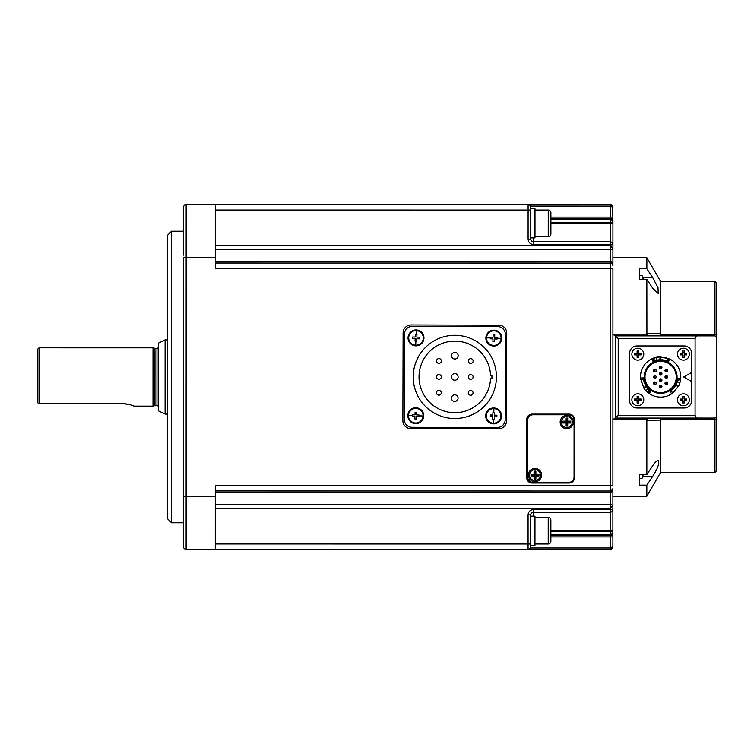 <?xml version="1.0" encoding="UTF-8"?>
<svg xmlns="http://www.w3.org/2000/svg" width="754" height="754" viewBox="0 0 754 754"><rect width="100%" height="100%" fill="white"/><g stroke="black" fill="none" stroke-linecap="round" stroke-linejoin="round"><path stroke-width="1.13" d="M493.823 346.048A7.955 7.955 0 0 0 501.778 338.094A7.955 7.955 0 0 0 493.823 330.148A7.955 7.955 0 0 0 485.878 338.094A7.955 7.955 0 0 0 493.823 346.048M637.827 393.795A5.966 5.966 0 0 1 643.793 399.761A5.966 5.966 0 0 1 637.827 405.727A5.966 5.966 0 0 1 631.861 399.761A5.966 5.966 0 0 1 637.827 393.795M638.544 403.032A10.367 5.184 180 0 1 637.111 403.032L637.111 400.478L634.557 400.478A10.367 5.184 -90 0 1 634.557 399.045L637.111 399.045L637.111 396.5A10.367 5.184 0 0 1 638.544 396.5L638.544 399.045L641.098 399.045A10.367 5.184 90 0 1 641.098 400.478L638.544 400.478L638.544 403.032M638.544 401.58L637.111 401.58M639.646 399.045L639.646 400.478M637.111 397.942L638.544 397.942M636.008 400.478L636.008 399.045M568.77 414.785A5.297 5.297 0 0 1 574.077 420.091L574.067 477.084A5.297 5.297 0 0 1 568.77 482.381L532.984 482.381A5.297 5.297 0 0 1 527.687 477.075L527.687 420.082A5.297 5.297 0 0 1 532.993 414.785L568.77 414.785M534.972 480.524A5.438 5.438 0 0 1 529.534 475.086A5.438 5.438 0 0 1 534.972 469.657A5.438 5.438 0 0 1 540.411 475.086A5.438 5.438 0 0 1 534.972 480.524M570.052 417.735A5.438 5.438 0 0 1 571.127 425.341A5.438 5.438 0 0 1 563.521 426.425A5.438 5.438 0 0 1 562.446 418.809A5.438 5.438 0 0 1 570.052 417.735M454.813 335.294A41.621 41.621 0 0 1 496.434 376.906A41.621 41.621 0 0 1 454.813 418.527A41.621 41.621 0 0 1 413.201 376.906A41.621 41.621 0 0 1 454.813 335.294M404.427 334.229A7.955 7.955 0 0 1 412.381 326.303L497.489 326.52A7.955 7.955 0 0 1 505.425 334.493L505.199 419.582A7.955 7.955 0 0 1 497.225 427.518L412.136 427.292A7.955 7.955 0 0 1 404.21 419.318L404.427 334.229M454.813 412.692A35.787 35.787 0 0 1 419.026 376.906A35.787 35.787 0 0 1 454.813 341.119A35.787 35.787 0 0 1 490.581 375.671L491.928 375.68L491.919 378.329L490.571 378.329A35.787 35.787 0 0 1 454.813 412.692M438.866 390.383A2.385 2.385 0 0 1 441.25 392.768A2.385 2.385 0 0 1 438.866 395.153A2.385 2.385 0 0 1 436.481 392.768A2.385 2.385 0 0 1 438.866 390.383M438.913 374.484A2.385 2.385 0 0 1 441.297 376.868A2.385 2.385 0 0 1 438.913 379.253A2.385 2.385 0 0 1 436.528 376.868A2.385 2.385 0 0 1 438.913 374.484M438.951 358.574A2.385 2.385 0 0 1 441.335 360.959A2.385 2.385 0 0 1 438.951 363.353A2.385 2.385 0 0 1 436.566 360.959A2.385 2.385 0 0 1 438.951 358.574M454.869 352.391A3.318 3.318 0 0 1 458.178 355.7A3.318 3.318 0 0 1 454.869 359.017A3.318 3.318 0 0 1 451.552 355.7A3.318 3.318 0 0 1 454.869 352.391M470.675 390.468A2.385 2.385 0 0 1 473.06 392.853A2.385 2.385 0 0 1 470.675 395.237A2.385 2.385 0 0 1 468.291 392.853A2.385 2.385 0 0 1 470.675 390.468M470.722 374.559A2.385 2.385 0 0 1 473.107 376.953A2.385 2.385 0 0 1 470.722 379.337A2.385 2.385 0 0 1 468.328 376.953A2.385 2.385 0 0 1 470.722 374.559M470.76 358.659A2.385 2.385 0 0 1 473.144 361.043A2.385 2.385 0 0 1 470.76 363.428A2.385 2.385 0 0 1 468.375 361.043A2.385 2.385 0 0 1 470.76 358.659M454.756 394.804A3.318 3.318 0 0 1 458.074 398.112A3.318 3.318 0 0 1 454.756 401.43A3.318 3.318 0 0 1 451.448 398.112A3.318 3.318 0 0 1 454.756 394.804M454.813 373.598A3.318 3.318 0 0 1 458.13 376.906A3.318 3.318 0 0 1 454.813 380.223A3.318 3.318 0 0 1 451.505 376.906A3.318 3.318 0 0 1 454.813 373.598M415.803 407.763A7.955 7.955 0 0 1 423.757 415.718A7.955 7.955 0 0 1 415.803 423.673A7.955 7.955 0 0 1 407.848 415.718A7.955 7.955 0 0 1 415.803 407.763M493.625 423.871A7.955 7.955 0 0 0 501.58 415.925A7.955 7.955 0 0 0 493.625 407.971A7.955 7.955 0 0 0 485.67 415.925A7.955 7.955 0 0 0 493.625 423.871M498.554 428.847A7.955 7.955 0 0 0 506.518 420.911L506.745 333.174A7.955 7.955 0 0 0 498.818 325.2L411.081 324.974A7.955 7.955 0 0 0 403.107 332.9L402.881 420.647A7.955 7.955 0 0 0 410.807 428.621L498.554 428.847M408.517 415.454A7.286 7.286 0 0 1 415.803 408.432A7.286 7.286 0 0 1 423.088 415.991A7.286 7.286 0 0 1 415.803 423.013A7.286 7.286 0 0 1 408.517 415.454L412.532 415.595L412.561 414.775L415.011 414.87L415.105 412.419L416.745 412.476L416.651 414.926L419.101 415.02L419.045 416.66L416.594 416.576L416.5 419.026L414.86 418.96L414.945 416.51L412.495 416.415L412.532 415.595M412.495 416.415L414.945 416.51M416.594 416.576L419.045 416.66M550.872 535.717L610.25 535.726A2.648 2.441 0 0 0 612.898 533.285L612.898 546.669L610.25 547.988L610.25 549.317A2.648 2.648 0 0 0 612.898 546.669L612.748 547.545M639.411 474.558L646.847 474.558L652.672 465.784C654.896 462.475 656.734 460.713 658.185 460.487C659.759 462.843 657.922 468.14 652.672 476.387L646.847 485.161L639.411 485.161L639.411 474.558L639.411 478.375L642.059 478.375L642.059 474.558M642.078 279.376L642.078 275.559L639.43 275.559L639.43 279.376L639.43 268.773L646.866 268.773L646.866 257.689L612.927 257.679L612.927 265.691A2.648 2.648 0 0 0 610.269 263.033L215.314 263.005M534.991 236.52L548.243 236.52A2.648 2.648 180 0 0 550.901 233.872L550.901 212.666A2.648 2.648 0 0 0 548.252 210.017L534.991 210.017M534.963 544.011L548.224 544.011A2.648 2.648 180 0 0 550.872 541.363L550.872 520.156A2.648 2.648 0 0 0 548.224 517.498L534.972 517.498M158.312 406.934A1.329 1.329 0 0 0 156.983 405.605L154.985 405.605L154.994 348.348L156.992 348.348A1.329 1.329 0 0 0 158.312 347.029M215.295 490.967L610.25 491.005A2.648 2.648 0 0 0 612.898 488.347L612.898 496.245L646.838 496.255L660.617 472.4L714.962 472.4L716.281 471.08L716.3 310.705L716.291 416.736L714.962 418.065L696.357 418.055L695.084 415.407L695.094 338.537L618.214 338.527L612.917 334.182L646.913 334.182L646.857 279.376L639.43 279.376M183.476 526.923L183.476 546.631A2.648 2.648 0 0 0 186.125 549.28L186.153 257.698L215.314 257.698L215.314 204.683L610.278 204.72L610.278 206.049L612.927 207.369L611.843 205.229M183.505 255.135L183.505 207.331A2.648 2.648 0 0 1 186.163 204.683L215.314 204.683L186.163 204.683L186.153 257.698L183.505 257.698L183.486 498.648M183.505 231.186L171.582 231.186L171.573 234.843L171.554 522.767L183.476 522.767M612.7 547.677L612.898 546.669L610.25 549.317L528.073 549.308A2.648 2.648 0 0 0 530.722 546.659L530.722 544.011L528.073 544.011L528.073 514.85C528.413 511.646 530.175 509.883 533.38 509.553L533.38 512.202L610.25 512.211L610.25 531.608L550.872 531.598M646.857 333.711L660.627 333.834L660.636 281.544L646.866 257.689M646.866 268.773L652.681 277.547L658.016 287.651L658.204 293.447L652.681 288.151L646.857 279.376M171.582 231.186L167.605 235.163L167.595 266.105L167.577 518.79L171.554 522.767M574.473 419.431L574.473 477.744A5.297 5.297 0 0 1 569.166 483.041L532.06 483.041A5.297 5.297 0 0 1 526.754 477.744L526.763 419.422A5.297 5.297 0 0 1 532.06 414.125L569.176 414.125A5.297 5.297 0 0 1 574.473 419.431M660.627 333.834L660.711 334.418L714.971 334.418L714.971 281.544L660.636 281.544M530.75 237.849L534.991 237.849L534.991 208.688L530.759 208.688M530.731 516.179L534.972 516.179L534.963 545.331L530.722 545.331L530.731 514.85A2.648 2.648 0 0 1 533.38 512.202L533.38 516.179M691.635 381.477L691.635 400.562A7.417 7.417 0 0 1 684.217 407.989L637.036 407.98A7.417 7.417 0 0 1 629.609 400.562L629.618 353.372A7.417 7.417 0 0 1 637.036 345.954L684.217 345.954A7.417 7.417 0 0 1 691.644 353.381L691.635 381.477L683.689 376.972L691.644 372.467M714.971 281.544L716.3 282.873L716.291 418.941A1.329 0.594 180 0 1 714.962 419.526L660.711 419.526L660.627 420.11L646.847 420.223L648.383 418.055L662.153 418.055L660.711 419.526M680.73 378.301L677.818 378.14A17.229 17.229 0 0 1 670.014 391.411L671.616 393.852A20.141 20.141 0 0 1 649.42 393.711L651.022 391.269L650.212 390.695L648.544 393.088L645.575 390.355A20.141 20.141 0 0 1 643.737 387.952L640.514 378.046A20.141 20.141 0 0 1 651.729 358.895L653.039 361.496A17.229 17.229 0 0 1 660.627 359.743L659.948 359.752L659.948 356.84L669.75 359.017A20.141 20.141 0 0 1 678.581 386.105L672.728 393.07A20.141 20.141 0 0 1 671.616 393.852L672.728 393.07L671.135 390.619L675.876 384.992L678.402 386.453M666.206 357.613L665.32 357.377M677.469 380.582L677.723 379.121L680.626 379.375L679.75 383.315L677.158 381.816L677.469 380.582L680.626 379.375L680.73 378.244M674.604 391.486L675.245 390.826M659.948 359.752L659.948 356.84M675.876 384.992L678.581 386.105M645.81 385.765L646.263 386.491L643.737 387.952M656.894 360.148L653.944 361.091L652.71 358.442L659.561 356.849M653.002 361.515L653.944 361.091M663.463 359.978L660.627 359.743A17.229 17.229 0 0 1 668.44 361.609L663.529 359.988M660.627 360.535A16.437 16.437 0 0 0 644.189 376.972A16.437 16.437 0 0 0 660.627 393.399A16.437 16.437 0 0 0 677.064 376.972A16.437 16.437 0 0 0 660.627 360.535M661.597 361.364L660.627 361.326A15.636 15.636 0 0 0 644.99 376.972A15.636 15.636 0 0 0 660.627 392.608L660.947 392.608M659.656 392.58L660.627 392.608A15.636 15.636 0 0 0 676.263 376.972A15.636 15.636 0 0 0 660.627 361.326L660.306 361.336M650.25 365.266L649.571 365.907M645.349 373.626L645.245 374.125M645.038 375.699L644.99 376.972M645.17 379.337L645.245 379.818M648.93 387.349L649.571 388.027M657.281 392.25L657.78 392.344M654.924 382.005A1.329 1.329 0 0 1 656.253 383.334A1.329 1.329 0 0 1 654.924 384.653A1.329 1.329 0 0 1 653.605 383.334A1.329 1.329 0 0 1 654.924 382.005M654.924 375.643A1.329 1.329 0 0 1 656.253 376.972A1.329 1.329 0 0 1 654.924 378.291A1.329 1.329 0 0 1 653.605 376.972A1.329 1.329 0 0 1 654.924 375.643M654.924 369.281A1.329 1.329 0 0 1 656.253 370.61A1.329 1.329 0 0 1 654.924 371.929A1.329 1.329 0 0 1 653.605 370.61A1.329 1.329 0 0 1 654.924 369.281M660.627 366.105A1.329 1.329 0 0 1 661.955 367.424A1.329 1.329 0 0 1 660.627 368.753A1.329 1.329 0 0 1 659.298 367.424A1.329 1.329 0 0 1 660.627 366.105L659.42 366.878L660.627 366.105M661.955 367.424L661.729 368.159M660.627 372.467A1.329 1.329 0 0 1 661.955 373.786A1.329 1.329 0 0 1 660.627 375.115A1.329 1.329 0 0 1 659.298 373.786A1.329 1.329 0 0 1 660.627 372.467L659.326 373.532M661.955 373.786L661.729 374.521M660.627 378.828A1.329 1.329 0 0 1 661.955 380.148A1.329 1.329 0 0 1 660.627 381.477A1.329 1.329 0 0 1 659.298 380.148A1.329 1.329 0 0 1 660.627 378.828L659.326 379.903M661.955 380.148L661.729 380.883M659.392 386.02L660.627 385.19A1.329 1.329 0 0 1 661.946 386.51A1.329 1.329 0 0 1 660.627 387.839A1.329 1.329 0 0 1 659.298 386.51A1.329 1.329 0 0 1 660.627 385.19L659.524 385.784M661.946 386.51L661.729 387.245M666.329 369.281A1.329 1.329 0 0 1 667.648 370.61A1.329 1.329 0 0 1 666.329 371.929A1.329 1.329 0 0 1 665 370.61A1.329 1.329 0 0 1 666.329 369.281M666.329 375.643A1.329 1.329 0 0 1 667.648 376.972A1.329 1.329 0 0 1 666.329 378.291A1.329 1.329 0 0 1 665 376.972A1.329 1.329 0 0 1 666.329 375.643M666.329 382.005A1.329 1.329 0 0 1 667.648 383.334A1.329 1.329 0 0 1 666.329 384.653A1.329 1.329 0 0 1 665 383.334A1.329 1.329 0 0 1 666.329 382.005M654.924 382.532L654.924 384.125L654.924 382.532M654.924 376.171L654.924 377.763L654.924 376.171M654.924 369.809L654.924 371.402L654.924 369.809M660.627 366.632L660.627 368.225L660.627 366.632M660.627 372.994L660.627 374.587L660.627 372.994M660.627 379.356L660.627 380.949L660.627 379.356M660.627 385.718L660.627 387.311L660.627 385.718M667.12 370.61L666.329 371.402L665.528 370.61L666.329 369.809L667.12 370.61M666.329 376.171L666.329 377.763L666.329 376.171M666.329 382.532L666.329 384.125L666.329 382.532M167.595 339.865L165.107 339.865L165.098 414.087L167.586 414.087M165.107 339.865L158.312 343.183L158.312 410.779L165.098 414.087M154.994 348.348L153.015 347.82L153.005 406.133L134.089 406.133L130.696 404.917M154.985 405.605L153.005 406.133M153.015 347.82L39.029 347.811L39.029 403.635L122.525 403.635C129.547 404.502 133.401 405.332 134.089 406.133M37.7 402.702L37.709 349.14L39.029 347.811M126.889 404.012L122.525 403.635M38.077 403.107L39.029 403.635M665.999 378.254L665.085 376.51M660.627 368.753L659.439 368.027M659.298 367.424L659.524 366.698M654.595 378.254L653.68 376.51M653.699 376.482L653.605 376.981M671.003 388.668L671.682 388.027M675.904 380.318L676.008 379.818M676.215 378.244L676.263 376.972M676.084 374.606L676.008 374.125M672.323 366.595L671.682 365.916M663.972 361.694L663.473 361.59M656.564 360.224L656.564 357.236A20.141 20.141 0 0 0 651.729 358.895M663.162 359.931L660.627 359.743M647.865 388.546L649.081 389.752L648.544 393.088L649.467 393.748M649.081 389.752L650.212 390.695M655.33 360.572L652.71 358.442L651.673 358.923M644.604 383.296L644.048 381.675M644.057 381.694L643.916 381.156M651.022 391.269A17.229 17.229 0 0 1 643.416 377.877L643.435 378.112M643.416 377.877L640.532 378.046L643.416 377.886L644.114 381.892M644.453 382.9L646.055 386.161L643.53 387.622M668.44 361.609L669.75 359.017L668.43 361.609M677.818 378.093L677.723 379.121M671.607 393.833L670.108 391.354M648.157 388.866L645.575 390.355A20.141 20.141 0 0 0 648.845 393.315M641.07 381.816L641.315 382.702M643.548 379.243L640.627 379.403A20.141 20.141 0 0 1 640.514 378.046M656.875 357.179A20.141 20.141 0 0 1 660.627 356.821M612.738 547.583L612.418 548.186M612.21 548.45L612.691 547.687M610.561 549.298L611.249 549.119M611.287 204.918L610.514 204.73M612.154 205.503L612.927 207.369L610.278 204.72L612.144 205.484M612.738 206.398L612.927 223.278L610.278 223.278L610.278 241.827L533.398 241.827A2.648 2.648 0 0 1 530.75 239.169L530.759 207.369A2.648 2.648 0 0 0 528.102 204.711L528.102 210.017L530.75 210.017M716.291 416.736L716.281 471.08M716.3 282.873L716.3 310.705M612.898 536.942L610.25 536.942L610.25 547.988L612.898 546.669M695.094 338.537L696.366 335.888L714.971 335.888L716.291 337.217M660.711 334.418L662.163 335.879M696.357 418.055L615.556 418.055L615.566 335.879L696.366 335.888M646.904 419.752L612.908 419.752L618.214 415.397L618.214 338.527M550.872 534.256L610.25 534.256L610.25 531.608L612.898 531.608A2.648 2.648 0 0 1 610.25 534.256L550.872 534.699M550.901 222.43L610.278 222.43L610.278 219.782L550.901 219.772M646.913 334.182L648.383 335.879M660.617 472.4L660.627 420.11M612.898 531.608L612.898 505.029L610.316 508.601M611.579 245.898L610.278 245.436L612.927 249.008L612.927 223.278M612.587 489.6L611.928 490.402M646.847 474.558L646.847 420.223M646.838 496.255L646.847 485.161M533.38 509.553L612.898 509.553A2.648 2.648 0 0 1 610.25 512.211L610.25 508.601L215.286 508.564M215.286 504.633L611.522 504.709M612.898 505.029L612.898 488.347C613.002 490.609 612.125 492.07 610.25 492.739L611.494 492.239M215.314 261.261L610.269 261.299L610.269 268.339L612.927 268.339L612.908 485.699L610.25 485.699L610.25 491.005L612.568 489.638M215.286 543.983L528.073 544.011L528.073 549.308L215.286 549.28L215.295 485.661L610.25 485.699L610.269 268.339L215.314 268.301L215.314 257.698M612.927 249.008L610.269 249.367L612.927 249.008L612.879 265.21M215.314 245.408L610.278 245.436L610.269 261.299C612.144 261.968 613.03 263.429 612.927 265.691L612.625 263.646M612.927 244.484A2.648 2.648 0 0 0 610.278 241.827A2.648 2.648 0 0 1 612.927 244.484L533.398 244.475C530.203 244.145 528.431 242.373 528.102 239.169L530.75 239.169M550.901 219.329L610.278 219.782A2.648 2.648 0 0 1 612.927 222.43L610.278 222.43L610.278 223.278L550.901 223.269M215.286 549.28L186.125 549.28M183.476 546.631L183.486 496.264L215.295 496.264M612.927 215.06L612.927 213.957M612.898 533.285L612.898 532.277A2.648 2.422 0 0 1 610.25 534.709L610.25 536.942L550.872 536.942M648.12 388.819L650.089 390.6M659.524 374.531L660.627 375.115L659.609 374.634M660.627 381.477L659.656 381.053M676.545 383.56L677.573 380.073M416.274 330.61A7.286 7.286 0 0 1 423.286 338.028A7.286 7.286 0 0 1 415.727 345.181A7.286 7.286 0 0 1 408.715 337.764A7.286 7.286 0 0 1 416.274 330.61L416.123 334.625L416.943 334.653L416.849 337.104L419.299 337.198L419.243 338.838L416.792 338.744L416.698 341.194L415.058 341.138L415.152 338.687L412.702 338.593L412.758 336.953L415.209 337.047L415.303 334.597L416.123 334.625M415.303 334.597L415.209 337.047M415.152 338.687L415.058 341.138M637.827 348.207A5.966 5.966 0 0 1 643.793 354.173A5.966 5.966 0 0 1 637.827 360.139A5.966 5.966 0 0 1 631.871 354.173A5.966 5.966 0 0 1 637.827 348.207M638.544 357.434A10.367 5.184 180 0 1 637.121 357.434L637.121 354.889L634.566 354.889A10.367 5.184 -90 0 1 634.566 353.456L637.121 353.456L637.121 350.902A10.367 5.184 0 0 1 638.544 350.902L638.544 353.456L641.098 353.456A10.367 5.184 90 0 1 641.098 354.889L638.544 354.889L638.544 357.434M638.544 355.992L637.121 355.992M639.646 353.456L639.646 354.889M637.121 352.354L638.544 352.354M636.018 354.889L636.018 353.456M501.108 338.367A7.286 7.286 0 0 1 493.823 345.389A7.286 7.286 0 0 1 486.547 337.83A7.286 7.286 0 0 1 493.823 330.808A7.286 7.286 0 0 1 501.108 338.367L497.103 338.216L497.065 339.036L494.615 338.951L494.53 341.402L492.88 341.336L492.975 338.885L490.524 338.791L490.59 337.151L493.041 337.245L493.125 334.795L494.765 334.851L494.681 337.302L497.131 337.396L497.103 338.216M497.131 337.396L494.681 337.302M493.041 337.245L490.59 337.151M490.524 338.791L492.975 338.885M492.88 341.336L494.53 341.402M493.352 423.201A7.286 7.286 0 0 1 486.339 415.784A7.286 7.286 0 0 1 493.898 408.64A7.286 7.286 0 0 1 500.91 416.057A7.286 7.286 0 0 1 493.352 423.201L493.502 419.196L492.682 419.158L492.777 416.708L490.326 416.623L490.383 414.983L492.833 415.068L492.928 412.617L493.747 412.645L494.567 412.683L494.473 415.134L496.924 415.218L496.867 416.868L494.417 416.774L494.322 419.224L493.502 419.196M494.322 419.224L494.417 416.774M494.473 415.134L494.567 412.683M490.383 414.983L490.326 416.623M566.782 415.454A6.626 6.626 0 0 1 573.417 422.08A6.626 6.626 0 0 1 566.782 428.706A6.626 6.626 0 0 1 560.156 422.08A6.626 6.626 0 0 1 566.782 415.454M567.715 426.057L567.715 423.003L570.759 423.003L570.759 421.147L567.715 421.147L567.715 418.102L565.858 418.102L565.858 421.147L562.814 421.147L562.814 423.003L565.858 423.003L565.858 426.057L567.715 426.057L566.782 425.124L566.782 422.08L569.836 422.08L570.759 423.003M567.715 423.003L566.782 422.08L565.858 423.003M565.858 426.057L566.782 425.124M562.814 423.003L563.738 422.08L566.782 422.08L565.858 421.147M562.814 421.147L563.738 422.08M565.858 418.102L566.782 419.026L566.782 422.08L567.715 421.147M567.715 418.102L566.782 419.026M570.759 421.147L569.836 422.08M683.416 393.805A5.966 5.966 0 0 1 689.382 399.771A5.966 5.966 0 0 1 683.416 405.727A5.966 5.966 0 0 1 677.46 399.771A5.966 5.966 0 0 1 683.416 393.805M684.132 403.032A10.367 5.184 180 0 1 682.709 403.032L682.709 400.487L680.155 400.487A10.367 5.184 -90 0 1 680.155 399.054L682.709 399.054L682.709 396.5A10.367 5.184 0 0 1 684.132 396.5L684.132 399.054L686.687 399.054A10.367 5.184 90 0 1 686.687 400.487L684.132 400.487L684.132 403.032M684.132 401.59L682.709 401.59M685.235 399.054L685.235 400.487M682.709 397.952L684.132 397.952M681.607 400.487L681.607 399.054M416.001 345.85A7.955 7.955 0 0 0 423.955 337.896A7.955 7.955 0 0 0 416.001 329.941A7.955 7.955 0 0 0 408.046 337.896A7.955 7.955 0 0 0 416.001 345.85M534.972 468.46A6.626 6.626 0 0 1 541.598 475.086A6.626 6.626 0 0 1 534.972 481.712A6.626 6.626 0 0 1 528.347 475.086A6.626 6.626 0 0 1 534.972 468.46M535.896 479.063L535.896 476.019L538.95 476.019L538.95 474.162L535.896 474.162L535.896 471.118L534.049 471.118L534.049 474.162L530.995 474.162L530.995 476.019L534.049 476.019L534.049 479.063L535.896 479.063L534.972 478.14L534.972 475.086L538.017 475.086L538.95 476.019M535.896 476.019L534.972 475.086L534.049 476.019M534.049 479.063L534.972 478.14M530.995 476.019L531.928 475.086L534.972 475.086L534.049 474.162M530.995 474.162L531.928 475.086M534.049 471.118L534.972 472.042L534.972 475.086L535.896 474.162M535.896 471.118L534.972 472.042M538.95 474.162L538.017 475.086M683.426 348.207A5.966 5.966 0 0 1 689.392 354.173A5.966 5.966 0 0 1 683.426 360.139A5.966 5.966 0 0 1 677.46 354.173A5.966 5.966 0 0 1 683.426 348.207M684.142 357.443A10.367 5.184 180 0 1 682.709 357.443L682.709 354.889L680.155 354.889A10.367 5.184 -90 0 1 680.155 353.456L682.709 353.456L682.709 350.912A10.367 5.184 0 0 1 684.142 350.912L684.142 353.456L686.687 353.456A10.367 5.184 90 0 1 686.687 354.889L684.142 354.889L684.142 357.443M684.142 355.992L682.709 355.992M685.245 353.456L685.245 354.889M682.709 352.354L684.142 352.354M681.607 354.889L681.607 353.456M419.073 415.84L423.088 415.991M548.243 236.52L548.252 210.017M548.224 544.011L548.224 517.498M156.983 405.605L156.992 348.348M714.962 418.065L714.962 472.4M667.196 361.043L668.515 358.433M716.3 335.012A1.329 0.594 180 0 0 714.971 334.418L714.971 335.888M695.084 415.407L618.214 415.397M530.731 514.85L528.073 514.85M533.398 237.849L533.398 244.475M528.102 239.169L528.102 210.017L215.314 209.989M612.927 221.761A2.648 2.422 0 0 0 610.278 219.329L610.278 218.311L550.901 218.311M550.901 217.086L610.278 217.095L610.278 218.311A2.648 2.441 0 0 1 612.927 220.752M612.927 217.095L610.278 217.095L610.278 206.049L530.401 206.04M642.794 277.547L652.681 277.547M652.672 476.387L642.785 476.387M610.25 491.005L610.25 508.601M610.25 492.739L215.295 492.711M610.278 245.436L610.278 241.827M610.269 249.367L215.314 249.329M612.898 530.759L550.872 530.759M610.25 547.988L530.373 547.988M528.083 485.689L215.295 485.661M415.878 341.166L415.727 345.181M490.552 337.971L486.547 337.83M493.747 412.645L493.898 408.64M642.059 478.375L643.266 474.36M642.078 275.559L643.247 279.376M612.795 264.89L612.927 265.691"/></g></svg>
